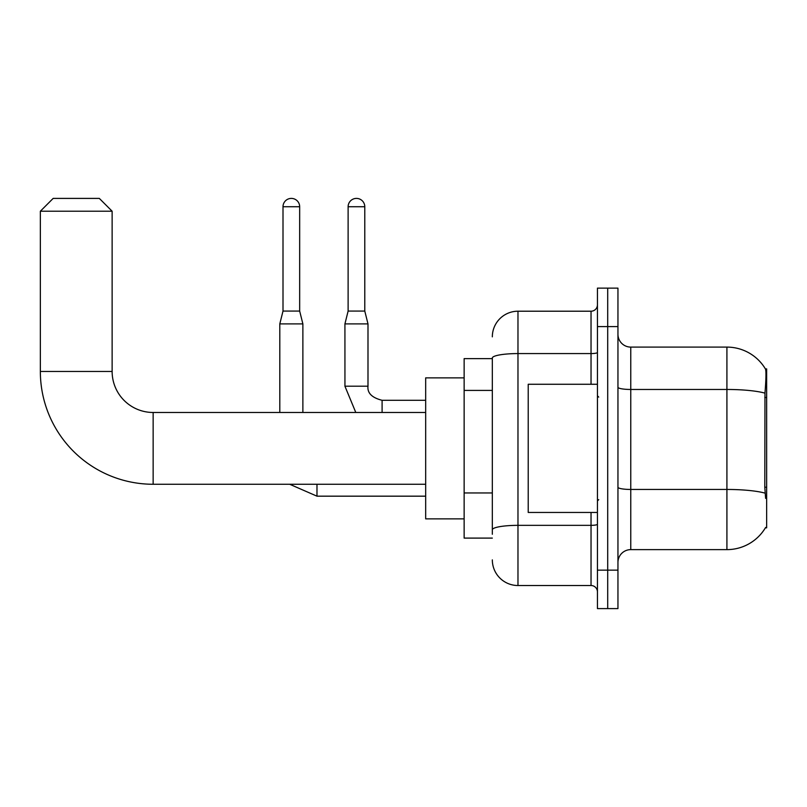 <?xml version="1.0" encoding="UTF-8"?>
<svg xmlns="http://www.w3.org/2000/svg" width="807" height="807" viewBox="0 0 807 807"><rect width="100%" height="100%" fill="white"/><g stroke="black" fill="none" stroke-linecap="round" stroke-linejoin="round"><path stroke-width="1.21" d="M765.389 527.839L765.611 527.455A44.869 44.869 0 0 1 726.915 549.628A44.869 44.869 0 0 0 765.389 527.839L766.65 527.839L766.65 368.89L765.48 369.051A44.869 44.869 0 0 0 726.915 347.101A44.869 44.869 0 0 1 765.389 368.89A44.869 44.869 0 0 0 726.915 347.101L630.771 347.101A12.821 12.821 0 0 1 617.95 334.28A12.821 12.821 0 0 0 630.771 347.101L630.771 549.628A12.821 12.821 0 0 0 617.95 562.449M492.331 358.631L464.136 358.631L464.136 538.098L492.331 538.098M607.701 570.146L607.701 608.599L617.95 608.599L617.95 570.146L607.701 570.146L607.701 608.599L597.442 608.599L597.442 570.146L607.701 570.146L607.701 326.593L607.701 570.146M597.442 570.146L597.442 288.129L607.701 288.129L607.701 326.593L607.701 288.129L617.95 288.129L617.95 570.146M765.611 498.353L764.794 487.216L764.975 393.14C766.085 379.189 766.257 371.17 765.48 369.051A44.869 44.869 0 0 0 726.915 347.101L726.915 389.468L630.771 389.468A12.821 2.229 0 0 1 617.95 387.239M765.117 493.158A44.869 7.788 180 0 0 726.915 489.456L726.915 549.628L630.771 549.628M492.331 534.254L492.331 358.026A25.632 4.449 180 0 1 517.973 353.577L591.037 353.577L591.037 311.209A6.406 6.406 0 0 0 597.442 304.794M492.331 336.842A25.632 25.632 0 0 1 517.973 311.209L517.973 585.519L591.037 585.519L591.037 512.455M517.973 311.209L591.037 311.209M597.442 591.934A6.406 6.406 0 0 0 591.037 585.519M517.973 585.519A25.632 25.632 0 0 1 492.331 559.887M597.442 384.273L528.222 384.273L528.222 512.455L597.442 512.455M425.672 484.261L153.148 484.261L153.148 412.478A41.016 41.016 0 0 1 112.133 371.452L112.133 211.222L40.35 211.222L53.171 198.401L99.311 198.401L112.133 211.222M153.148 412.478A41.016 41.016 0 0 1 112.133 371.452A41.016 41.016 0 0 0 153.148 412.478A41.016 41.016 0 0 1 112.133 371.452A41.016 41.016 0 0 0 153.148 412.478L425.672 412.478M153.148 484.261A112.798 112.798 0 0 1 40.35 371.452L40.35 211.222M464.136 377.868L425.672 377.868L425.672 518.871L464.136 518.871M299.669 311.078L283.005 311.078L283.005 206.733A8.332 8.332 0 0 1 291.337 198.401A8.332 8.332 0 0 1 299.669 206.733L299.669 311.078L302.877 323.9L302.877 412.478M279.797 412.478L279.797 323.9L302.877 323.9M364.784 311.078L348.12 311.078L348.12 206.733A8.332 8.332 0 0 1 356.452 198.401A8.332 8.332 0 0 1 364.784 206.733L364.784 311.078L367.992 323.9L367.992 386.2C367.215 393.029 371.916 397.73 382.094 400.292L382.094 400.322M382.094 412.478L382.094 400.292C371.916 397.73 367.215 393.029 367.992 386.2L344.942 386.2L344.922 323.9L367.992 323.9M766.65 397.488L764.794 397.488M766.65 487.216L764.794 487.216M492.331 390.417L464.136 390.417M492.331 492.966L464.136 492.966M764.975 393.14A44.869 7.788 180 0 0 726.915 389.468L726.915 489.456L630.771 489.456A12.821 2.229 -0 0 1 617.95 487.226M617.95 326.593L597.442 326.593M597.442 524.237A6.406 1.11 0 0 1 591.037 525.347L517.973 525.347A25.632 4.449 180 0 0 492.331 529.796M591.037 384.273L591.037 353.577A6.406 1.11 0 0 0 597.442 352.467M40.35 371.452L112.133 371.452M425.672 496.174L316.98 496.174L289.693 484.261L316.98 496.174L289.693 484.261L316.98 496.174L289.693 484.261L316.98 496.174L316.98 484.261M283.005 206.733L299.669 206.733M348.12 206.733L364.784 206.733M598.723 397.094L597.442 395.813M598.723 499.644L597.442 500.925M283.005 311.078L279.797 323.9M344.922 386.2L355.796 412.478L344.922 386.2M382.094 400.292C371.916 397.73 367.215 393.029 367.992 386.2C367.215 393.029 371.916 397.73 382.094 400.292C371.916 397.73 367.215 393.029 367.992 386.2C367.215 393.029 371.916 397.73 382.094 400.292L425.672 400.292M348.12 311.078L344.922 323.9"/></g></svg>
